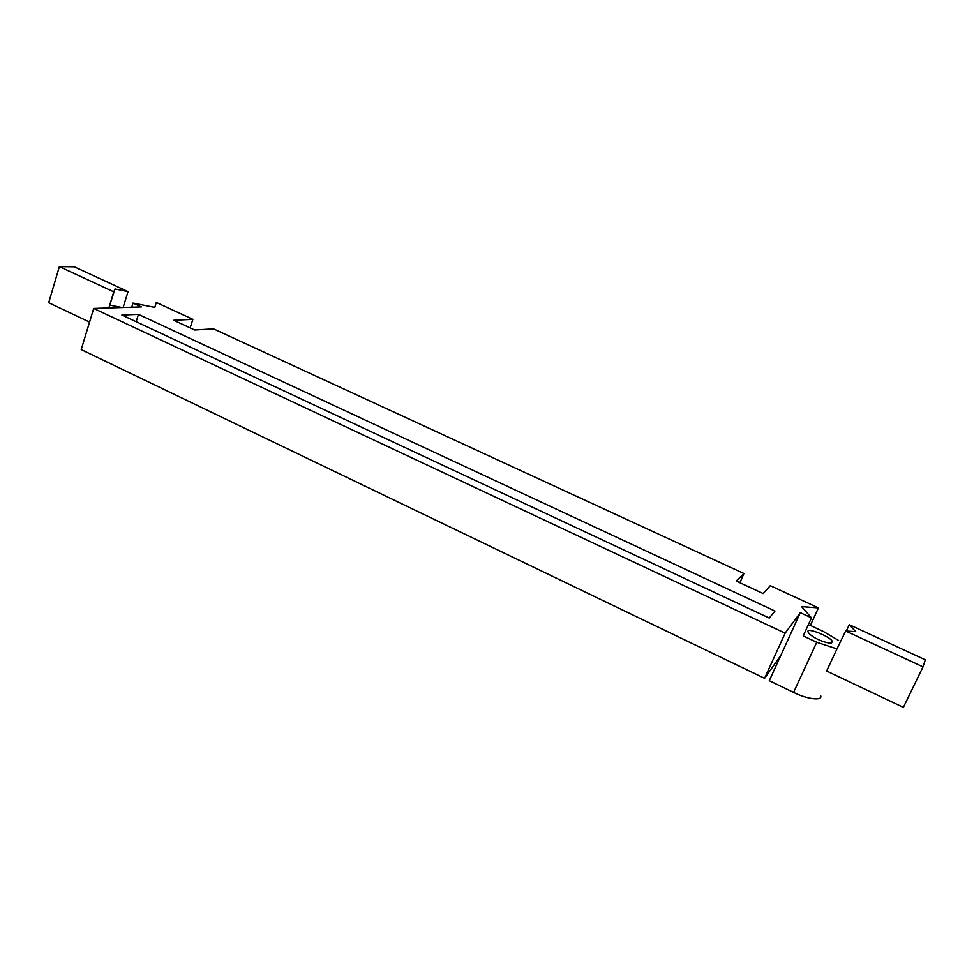 <?xml version="1.0" encoding="UTF-8"?>
<svg xmlns="http://www.w3.org/2000/svg" width="974" height="974" viewBox="0 0 974 974"><rect width="100%" height="100%" fill="white"/><g stroke="black" fill="none" stroke-linecap="round" stroke-linejoin="round"><path stroke-width="1.46" d="M138.442 314.383L774.987 611.039L769.241 618.04L121.884 315.04L138.442 314.383L136.153 321.712M923.023 666.861L925.3 659.8L849.279 624.699L855.696 631.627L845.651 631.006L923.023 666.861L903.385 707.368L826.634 671.037L836.97 648.903L816.748 642.268L803.209 635.925L811.488 617.869L801.614 606.607L818.44 607.898L770.288 585.678L763.166 593.543L736.198 581.04L743.941 573.528L213.513 328.871L194.678 330.003L173.676 320.276L192.889 319.35L190.137 327.909M743.941 573.528L739.863 582.744M93.711 308.441L785.129 633.173L764.578 678.318L81.207 349.593L93.711 308.441L141.34 306.932L133.036 303.084L131.733 307.236M122.067 369.256L100.931 359.089M192.889 319.35L156.254 302.451L154.817 307.407L133.036 303.084M785.129 633.173L800.324 612.683L811.488 617.869M818.44 607.898L810.38 625.454L808.079 625.308M818.44 639.614C827.048 643.327 831.65 643.96 832.222 641.525C831.759 637.106 804.78 626.16 808.201 632.236C809.808 634.719 813.217 637.179 818.44 639.614M816.748 642.268L793.579 692.404L769.277 680.704L800.324 612.683M793.579 692.404C807.702 699.563 823.554 701.097 820.498 695.399M845.651 631.006L836.97 648.903M846.309 631.042L849.279 624.699M810.38 625.454L823.541 631.578L838.565 640.429M780.819 655.405L764.578 678.318M115.005 288.986L128.032 291.628L74.267 266.803L59.365 266.632L113.763 291.835L115.005 288.986L108.845 307.967L113.763 291.835M59.365 266.632L48.7 302.744L89.559 322.09M123.114 307.516L128.032 291.628M122.164 307.541L110.05 305.179M832.222 641.525L831.577 642.925"/></g></svg>
